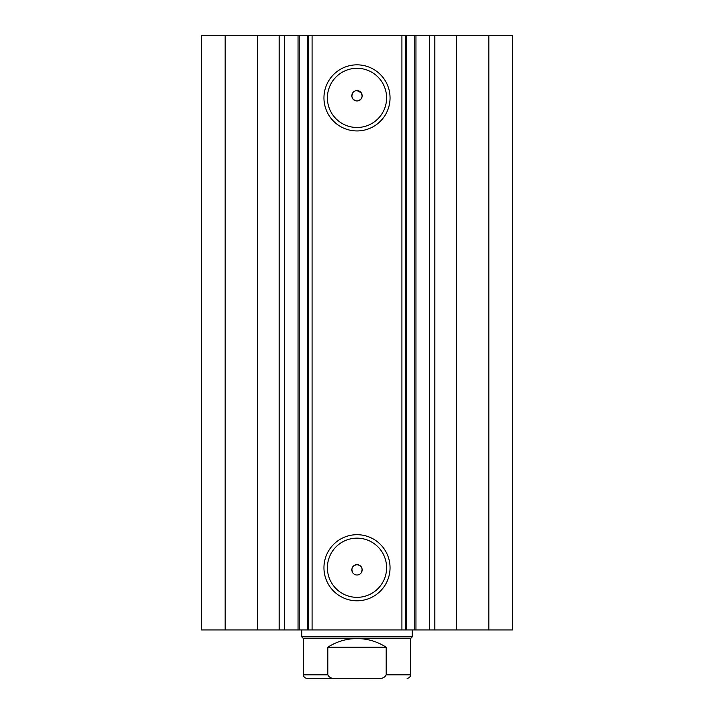 <?xml version="1.0" encoding="UTF-8"?>
<svg xmlns="http://www.w3.org/2000/svg" width="714" height="714" viewBox="0 0 714 714"><rect width="100%" height="100%" fill="white"/><g stroke="black" fill="none" stroke-linecap="round" stroke-linejoin="round"><path stroke-width="1.07" d="M329.359 678.3L379.188 678.3C382.463 678.639 384.784 677.488 386.158 674.846L410.55 674.846C410.345 676.943 409.193 678.095 407.096 678.3M410.55 638.566L303.45 638.566L301.719 636.843L412.281 636.843L410.55 638.566L410.55 674.846M303.45 638.566L303.45 674.846L327.842 674.846L327.842 647.205C336.722 641.52 346.451 638.637 357 638.566C367.549 638.637 377.278 641.52 386.158 647.205L386.158 674.846M327.842 674.846C329.199 677.488 331.528 678.639 334.812 678.3L379.188 678.3M327.842 647.205L386.158 647.205M334.812 678.3L306.904 678.3C304.807 678.095 303.655 676.943 303.45 674.846M401.911 629.935L401.911 35.7L415.959 35.7L415.959 629.935L307.439 629.935L307.439 35.7L299.237 35.7L299.237 629.935L307.439 629.935M415.959 35.7L429.391 35.7L429.391 629.935L415.959 629.935M299.237 35.7L257.656 35.7L257.656 629.935L299.237 629.935M357 130.939A33.049 33.049 0 0 1 323.951 97.889A33.049 33.049 0 0 1 357 64.84A33.049 33.049 0 0 1 390.049 97.889A33.049 33.049 0 0 1 357 130.939M357 68.294A29.595 29.595 0 0 0 327.405 97.889A29.595 29.595 0 0 0 357 127.485A29.595 29.595 0 0 0 386.595 97.889A29.595 29.595 0 0 0 357 68.294M357 600.795A33.049 33.049 0 0 1 323.951 567.746A33.049 33.049 0 0 1 357 534.697A33.049 33.049 0 0 1 390.049 567.746A33.049 33.049 0 0 1 357 600.795M357 538.151A29.595 29.595 0 0 0 327.405 567.746A29.595 29.595 0 0 0 357 597.341A29.595 29.595 0 0 0 386.595 567.746A29.595 29.595 0 0 0 357 538.151M361.15 572.931C363.131 568.478 361.748 565.72 357 564.64A5.185 5.185 0 0 0 351.815 569.817A5.185 5.185 0 0 0 357 575.002A5.185 5.185 0 0 0 362.185 569.817A5.185 5.185 0 0 0 357 564.64C352.252 565.72 350.877 568.478 352.85 572.931M352.85 92.704C350.869 97.149 352.252 99.906 357 100.995C361.748 99.915 363.131 97.149 361.15 92.704L357 90.633A5.185 5.185 0 0 0 351.815 95.81A5.185 5.185 0 0 0 357 100.995A5.185 5.185 0 0 0 362.185 95.81A5.185 5.185 0 0 0 357 90.633M257.656 629.935L201.535 629.935L201.535 35.7L257.656 35.7M429.391 35.7L512.465 35.7L512.465 629.935L429.391 629.935M307.439 35.7L312.089 35.7L312.089 629.935M401.911 35.7L312.089 35.7M225.169 629.935L225.169 35.7M488.831 35.7L488.831 629.935M405.365 35.7L405.365 629.935M308.635 629.935L308.635 35.7M284.609 35.7L284.609 629.935M456.344 35.7L456.344 629.935M279.201 35.7L279.201 629.935M406.561 35.7L406.561 629.935M414.763 629.935L414.763 35.7M434.799 35.7L434.799 629.935M412.281 629.935L412.281 636.843M301.719 629.935L301.719 636.843M298.041 35.7L298.041 629.935"/></g></svg>
